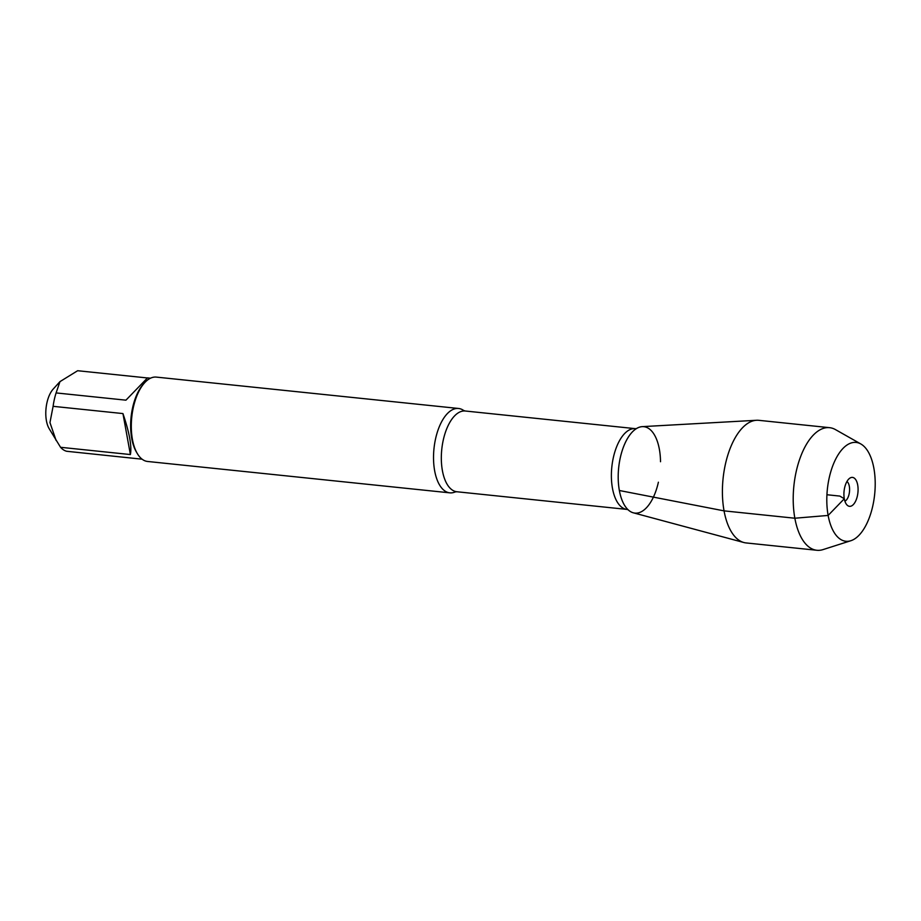 <?xml version="1.0" encoding="UTF-8"?>
<svg xmlns="http://www.w3.org/2000/svg" width="921" height="921" viewBox="0 0 921 921"><rect width="100%" height="100%" fill="white"/><g stroke="black" fill="none" stroke-linecap="round" stroke-linejoin="round"><path stroke-width="1.38" d="M142.099 459.188L66.703 451.278A40.72 19.491 -84.1 0 1 60.556 447.295L49.135 428.622A23.75 11.374 -84.1 0 1 53.245 389.019L59.969 381.628L77.64 370.726L147.36 377.955M56.112 440.491L49.953 422.589L53.107 406.322A40.72 19.491 -84.1 0 1 56.1 392.922L59.969 381.628M458.554 408.475L156.34 377.103A42.412 20.297 95.9 0 0 144.62 382.779L143.434 384.08A40.72 19.491 95.9 0 0 131.726 438.442A40.72 19.491 95.9 0 0 136.389 451.981L137.275 453.5A42.412 20.297 95.9 0 0 147.579 461.467L449.793 492.839A42.412 20.297 -84.1 0 1 434.654 470.781A42.412 20.297 -84.1 0 1 438.73 428.161A42.412 20.297 -84.1 0 1 458.554 408.475A42.412 20.297 -84.1 0 1 463.735 410.524L465.289 411.008A40.593 19.433 95.9 0 0 446.305 429.842A40.593 19.433 95.9 0 0 442.402 470.643A40.593 19.433 95.9 0 0 456.908 491.756L455.285 491.906A42.412 20.297 -84.1 0 1 449.793 492.839M56.1 392.922L125.935 400.175L147.498 377.886L150.514 378.197M60.556 447.295L130.391 454.548C131.945 446.409 129.458 432.755 122.942 413.575L53.107 406.322M660.518 461.732A43.437 20.792 95.9 0 0 659.367 449.275A43.437 20.792 95.9 0 0 636.043 428.852A43.437 20.792 95.9 0 0 619.361 490.502A43.437 20.792 95.9 0 0 627.673 509.371A43.437 20.792 95.9 0 0 658.388 482.213M144.62 382.779A42.412 20.297 95.9 0 0 132.428 439.409A42.412 20.297 95.9 0 0 137.275 453.5M122.942 413.575L130.391 454.548M850.82 540.731L823.006 549.607A61.626 29.507 -84.1 0 1 816.858 550.274L746.068 542.93A61.626 29.507 -84.1 0 1 743.846 542.515L633.303 512.801A43.437 20.792 -84.1 0 1 619.361 490.502A43.437 20.792 -84.1 0 1 642.248 426.642L756.532 420.275A61.626 29.507 -84.1 0 1 758.8 420.321L829.591 427.678A61.626 29.507 -84.1 0 1 835.462 429.6L860.87 443.991A49.676 23.785 95.9 0 0 827.346 489.408A49.676 23.785 95.9 0 0 850.82 540.731A49.676 23.785 95.9 0 0 873.879 468.282A49.676 23.785 95.9 0 0 860.87 443.991M844.902 501.185A10.304 4.927 95.9 0 0 849.323 486.311A10.304 4.927 95.9 0 0 846.952 481.487M816.858 550.274A61.626 29.507 -84.1 0 1 793.879 485.931A61.626 29.507 -84.1 0 1 829.591 427.678M743.846 542.515A61.626 29.507 -84.1 0 1 724.056 510.867A61.626 29.507 -84.1 0 1 756.532 420.275M857.693 484.964A14.54 6.965 95.9 0 0 850.244 477.907A14.54 6.965 95.9 0 0 844.073 491.146A14.54 6.965 95.9 0 0 847.389 505.364A14.54 6.965 95.9 0 0 855.482 501.427A14.54 6.965 95.9 0 0 857.693 484.964M826.931 494.738L839.837 496.085L844.304 498.756L828.117 515.438L794.846 518.224L724.056 510.867L619.361 490.502M456.908 491.756L626.959 509.405A40.593 19.433 -84.1 0 1 612.465 488.291A40.593 19.433 -84.1 0 1 616.356 447.491A40.593 19.433 -84.1 0 1 635.34 428.656L636.538 428.576M465.289 411.008L635.34 428.656M626.959 509.405L628.11 509.739"/></g></svg>

